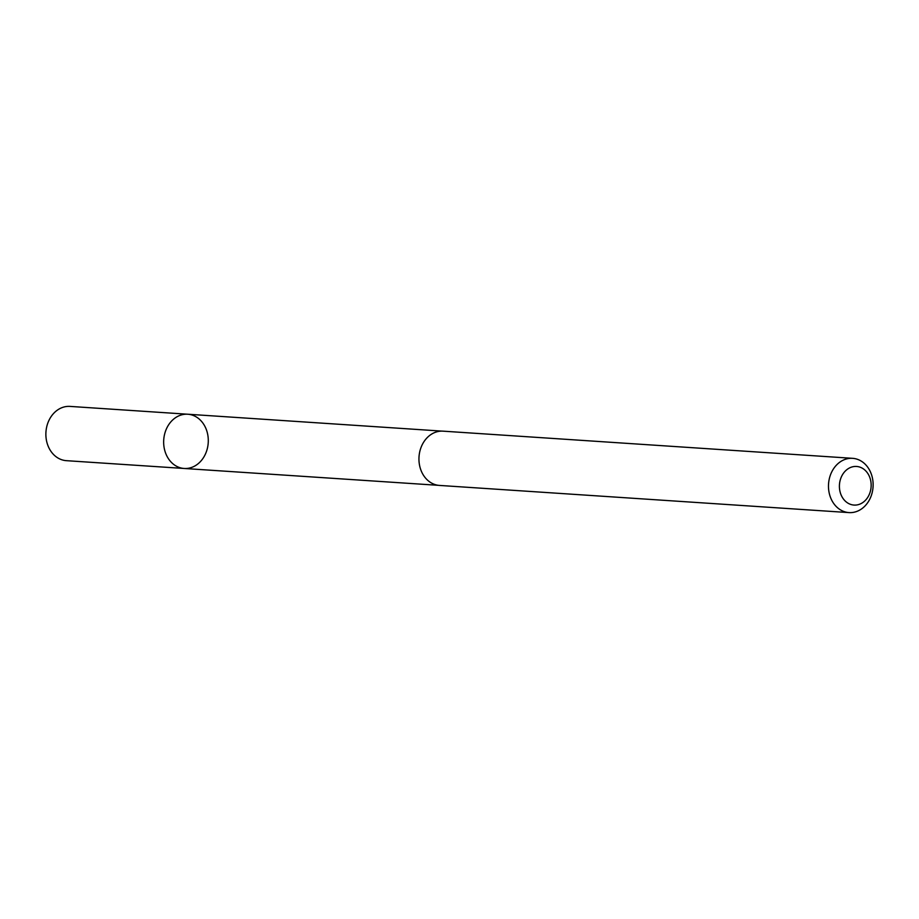 <?xml version="1.0" encoding="UTF-8"?>
<svg xmlns="http://www.w3.org/2000/svg" width="919" height="919" viewBox="0 0 919 919"><rect width="100%" height="100%" fill="white"/><g stroke="black" fill="none" stroke-linecap="round" stroke-linejoin="round"><path stroke-width="1.38" d="M163.731 439.787A27.191 22.297 -86.2 0 1 187.775 414.228A27.191 22.297 -86.2 0 1 208.222 442.832A27.191 22.297 -86.2 0 1 184.168 468.472A27.191 22.297 -86.2 0 1 163.731 439.787A27.191 22.297 -86.2 0 1 187.775 414.228L70.005 406.405A27.191 22.309 93.8 0 0 45.95 431.976A27.191 22.309 93.8 0 0 66.398 460.672L184.168 468.472A27.191 22.297 -86.2 0 1 163.731 439.787M852.602 458.328L443.073 431.16A27.191 22.309 93.8 0 0 419.018 456.812A27.191 22.309 93.8 0 0 439.477 485.427L848.995 512.595A27.191 22.309 93.8 0 0 873.05 487.024A27.191 22.309 93.8 0 0 852.602 458.328A27.191 22.309 93.8 0 0 828.547 483.991A27.191 22.309 93.8 0 0 848.995 512.595M871.109 486.875A19.345 15.864 93.8 0 0 848.524 468.495A19.345 15.864 93.8 0 0 846.215 501.923A19.345 15.864 93.8 0 0 871.109 486.875M442.028 431.114L187.775 414.228M438.432 485.324L184.168 468.472"/></g></svg>
